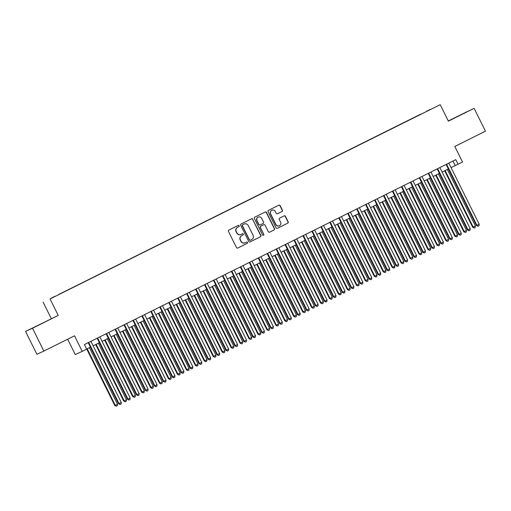 <?xml version="1.0" encoding="UTF-8"?>
<svg xmlns="http://www.w3.org/2000/svg" width="511" height="511" viewBox="0 0 511 511"><rect width="100%" height="100%" fill="white"/><g stroke="black" fill="none" stroke-linecap="round" stroke-linejoin="round"><path stroke-width="0.77" d="M239.154 225.747A0.703 0.69 65.3 0 0 238.228 225.421L228.896 230.071A1.003 0.984 65.3 0 0 228.462 231.406L236.484 247.56A1.003 0.984 65.3 0 0 237.807 248.02L247.139 243.377A0.703 0.69 65.3 0 0 247.445 242.438A0.703 0.69 65.3 0 0 246.519 242.118L245.312 242.719A3.207 3.143 65.3 0 1 241.071 241.249L240.406 239.902A3.207 3.143 65.3 0 1 241.786 235.628L243 235.028A0.703 0.69 65.3 0 0 243.3 234.095A0.703 0.69 65.3 0 0 242.374 233.77L241.166 234.37A3.207 3.143 65.3 0 1 236.932 232.901L236.261 231.553A3.207 3.143 65.3 0 1 237.647 227.28L238.854 226.68A0.703 0.69 65.3 0 0 239.154 225.747M241.083 234.415L240.892 234.498A3.207 3.143 65.3 0 1 236.74 232.984L236.076 231.643A3.207 3.143 65.3 0 1 237.455 227.369L238.663 226.769A0.703 0.69 65.3 0 0 238.969 225.83A0.703 0.69 65.3 0 0 238.126 225.479M237.704 248.065L246.954 243.46A0.703 0.69 65.3 0 0 246.411 242.169M245.223 242.757L245.037 242.846A3.207 3.143 65.3 0 1 240.885 241.333L240.215 239.985A3.207 3.143 65.3 0 1 241.601 235.718L242.808 235.111A0.703 0.69 65.3 0 0 242.271 233.821M426.564 111.232L430.09 109.507L426.564 111.232M281.97 211.535A1.003 0.984 65.3 0 0 282.404 210.2L280.156 205.665A1.003 0.984 65.3 0 0 278.859 205.192L268.467 210.366A1.003 0.984 65.3 0 0 268.032 211.701L276.055 227.855A1.003 0.984 65.3 0 0 277.377 228.315L287.744 223.154A1.003 0.984 65.3 0 0 288.172 221.819L285.457 216.345A1.003 0.984 65.3 0 0 284.135 215.885L279.696 218.095A1.003 0.984 65.3 0 0 279.262 219.43L280.609 222.144A2.683 2.625 65.3 0 1 279.383 225.747A2.683 2.625 65.3 0 1 275.914 224.482L270.632 213.847A2.683 2.625 65.3 0 1 271.858 210.245A2.683 2.625 65.3 0 1 275.333 211.509L276.215 213.285A1.003 0.984 65.3 0 0 277.537 213.745L281.785 211.618A1.003 0.984 65.3 0 0 282.219 210.283L279.964 205.754A1.003 0.984 65.3 0 0 278.744 205.25M32.506 328.228L58.235 315.415L25.55 331.428L32.506 328.228L43.857 351.083L74.504 335.823L82.22 351.364L86.691 349.141L84.424 344.567L455.774 159.649L458.041 164.223L462.519 161.993L454.803 146.446L485.45 131.186L474.106 108.332L448.275 120.935M58.235 315.415L50.065 298.954L440.207 104.685L448.377 121.139L474.106 108.332M252.836 219.27A1.003 0.984 65.3 0 0 251.514 218.81L241.147 223.971A1.003 0.984 65.3 0 0 240.719 225.306L248.736 241.46A1.003 0.984 65.3 0 0 250.058 241.92L260.425 236.759A1.003 0.984 65.3 0 0 260.859 235.424L252.651 219.353A1.003 0.984 65.3 0 0 251.425 218.855M254.81 217.169L265.171 212.008A1.003 0.984 65.3 0 1 266.499 212.467L274.516 228.621A1.003 0.984 65.3 0 1 274.081 229.956L269.648 232.166A1.003 0.984 65.3 0 1 268.326 231.707L265.068 225.153A1.003 0.984 65.3 0 0 263.746 224.693L260.808 226.162A1.003 0.984 65.3 0 0 260.374 227.497L263.759 234.313A0.703 0.69 65.3 0 1 263.44 235.258A0.703 0.69 65.3 0 1 262.526 234.926L254.376 218.504A1.003 0.984 65.3 0 1 254.81 217.169M43.857 351.083L36.894 354.289L25.55 331.428M50.934 298.322L55.156 296.208L50.934 298.322M50.065 298.954L440.207 104.685M420.642 114.394L58.637 294.611M420.559 114.234L58.58 294.534M67.65 339.234L75.264 354.57L82.22 351.364M51.279 318.621L43.109 302.161M451.066 167.589L458.041 164.223M86.653 349.058L90.434 347.167M93.136 345.826L99.383 342.715M102.085 341.367L108.332 338.256M111.034 336.915L117.281 333.804M119.983 332.457L126.23 329.346M128.932 327.998L135.179 324.887M137.881 323.546L144.128 320.435M146.823 319.088L153.076 315.977M155.772 314.635L162.025 311.525M164.721 310.177L170.968 307.066M173.67 305.725L179.917 302.608M182.619 301.266L188.866 298.156M191.568 296.808L197.814 293.697M200.516 292.356L206.763 289.245M209.465 287.897L215.712 284.787M218.414 283.445L224.661 280.328M227.363 278.987L233.61 275.876M236.306 274.528L242.559 271.418M245.254 270.076L251.508 266.966M254.203 265.618L260.45 262.507M263.152 261.166L269.399 258.055M272.101 256.707L278.348 253.597M281.05 252.249L287.297 249.138M289.999 247.797L296.246 244.686M298.948 243.338L305.195 240.227M307.897 238.886L314.144 235.775M316.846 234.428L323.093 231.317M325.788 229.969L332.041 226.858M334.737 225.517L340.99 222.406M343.686 221.059L349.933 217.948M352.635 216.607L358.882 213.496M361.584 212.148L367.831 209.037M370.532 207.696L376.779 204.579M379.481 203.237L385.728 200.127M388.43 198.779L394.677 195.668M397.379 194.327L403.626 191.216M406.328 189.868L412.575 186.758M415.277 185.416L421.524 182.306M424.219 180.958L430.473 177.847M433.168 176.499L439.415 173.389M442.117 172.047L448.364 168.937M452.995 161.035L455.224 165.519M42.758 323.073L30.979 328.816L42.758 323.073M466.581 111.909L449.31 120.507L466.613 111.979M249.962 241.965L260.24 236.849A1.003 0.984 65.3 0 0 260.667 235.514L252.651 219.353M242.738 224.744A0.703 0.69 65.3 0 0 242.438 225.677L249.477 239.857A0.703 0.69 65.3 0 0 250.403 240.183L251.674 239.55A3.207 3.143 65.3 0 0 253.06 235.277L248.25 225.581A3.207 3.143 65.3 0 0 243.824 224.195L242.553 224.834A0.703 0.69 65.3 0 0 242.252 225.766L242.438 225.677M250.364 240.202L250.218 240.266A0.703 0.69 65.3 0 1 249.291 239.946L242.252 225.766M242.553 224.834L243.824 224.195M269.546 232.211L273.896 230.046A1.003 0.984 65.3 0 0 274.33 228.711L266.308 212.557A1.003 0.984 65.3 0 0 265.088 212.052M263.612 224.757A1.003 0.984 65.3 0 0 263.561 224.783L260.616 226.245A1.003 0.984 65.3 0 0 260.182 227.58L263.759 234.313M263.337 235.296A0.703 0.69 65.3 0 0 263.567 234.402M261.696 218.357A2.683 2.625 65.3 0 0 258.227 217.092A2.683 2.625 65.3 0 0 256.995 220.695L258.86 224.444A1.003 0.984 65.3 0 0 260.182 224.904L263.127 223.441A1.003 0.984 65.3 0 0 263.555 222.106L261.696 218.357M258.227 217.092L258.036 217.181A2.683 2.625 65.3 0 0 256.809 220.784L256.995 220.695M260.131 224.929L259.99 224.987A1.003 0.984 65.3 0 1 258.668 224.527L256.809 220.784M277.435 213.783L281.785 211.618M271.858 210.245L271.673 210.334A2.683 2.625 65.3 0 0 270.447 213.937L270.632 213.847M279.383 225.747L279.198 225.836A2.683 2.625 65.3 0 1 275.723 224.572L270.447 213.937M277.275 228.36L287.552 223.243A1.003 0.984 65.3 0 0 287.987 221.908L285.266 216.434A1.003 0.984 65.3 0 0 284.046 215.929M86.729 349.013L114.783 405.53L115.256 405.312L117.492 404.201L89.431 347.672M87.196 348.783L115.256 405.312L116.374 406.232L114.783 405.53M117.492 404.201L117.268 405.785L116.374 406.232M88.211 342.683L118.546 403.799L119.018 403.581L88.671 342.453M121.254 402.464L121.03 404.054L120.136 404.501L119.018 403.581L121.254 402.464L90.907 341.335M120.136 404.501L118.546 403.799M95.678 344.561L123.732 401.071L126.441 399.743L98.38 343.213M96.145 344.325L124.205 400.854L125.323 401.774L123.732 401.071M126.441 399.743L126.217 401.333L125.323 401.774M104.627 340.102L132.681 396.619L133.154 396.402L135.389 395.284L107.329 338.755M105.094 339.872L133.154 396.402L134.272 397.322L132.681 396.619M135.389 395.284L135.166 396.875L134.272 397.322M113.576 335.644L141.63 392.161L142.103 391.943L144.338 390.832L116.278 334.303M114.042 335.414L142.103 391.943L143.221 392.863L141.63 392.161M144.338 390.832L144.115 392.416L143.221 392.863M122.525 331.192L150.579 387.708L151.052 387.491L153.287 386.373L125.227 329.844M122.985 330.962L151.052 387.491L152.169 388.411L150.579 387.708M153.287 386.373L153.064 387.964L152.169 388.411M97.16 338.225L127.495 399.34L127.967 399.123L97.62 337.995M130.203 398.012L129.979 399.596L129.085 400.043L127.967 399.123L130.203 398.012L99.856 336.883M129.085 400.043L127.495 399.34M106.103 333.772L136.443 394.882L136.916 394.671L106.569 333.536M139.152 393.553L138.928 395.144L138.034 395.591L136.916 394.671L139.152 393.553L108.805 332.425M138.034 395.591L136.443 394.882M115.052 329.314L145.392 390.43L145.859 390.212L115.518 329.084M148.101 389.101L147.877 390.685L146.983 391.132L145.859 390.212L148.101 389.101L117.754 327.973M146.983 391.132L145.392 390.43M124.001 324.855L154.341 385.971L154.807 385.754L124.467 324.626M157.049 384.642L156.826 386.233L155.932 386.674L154.807 385.754L157.049 384.642L126.702 323.514M155.932 386.674L154.341 385.971M131.474 326.733L159.528 383.25L160 383.033L162.236 381.921L134.176 325.392M131.934 326.503L160 383.033L161.118 383.953L159.528 383.25M162.236 381.921L162.013 383.505L161.118 383.953M132.949 320.403L163.29 381.519L163.756 381.302L133.416 320.173M165.992 380.184L165.775 381.774L164.881 382.222L163.756 381.302L165.992 380.184L135.651 319.056M164.881 382.222L163.29 381.519M140.423 322.281L168.477 378.792L171.185 377.463L143.125 320.934M140.883 322.045L168.943 378.574L170.067 379.494L168.477 378.792M171.185 377.463L170.961 379.053L170.067 379.494M141.898 315.945L172.239 377.061L172.705 376.843L142.365 315.715M174.941 375.732L174.724 377.316L173.829 377.763L172.705 376.843L174.941 375.732L144.6 314.604M173.829 377.763L172.239 377.061M149.372 317.823L177.426 374.339L180.134 373.004L152.067 316.475M149.832 317.593L177.892 374.122L179.016 375.042L177.426 374.339M180.134 373.004L179.91 374.595L179.016 375.042M150.847 311.493L181.181 372.608L181.654 372.391L151.307 311.263M183.89 371.273L183.666 372.864L182.772 373.311L181.654 372.391L183.89 371.273L153.549 310.145M182.772 373.311L181.181 372.608M158.321 313.364L186.374 369.881L189.076 368.552L161.016 312.023M158.78 313.134L186.841 369.664L187.965 370.584L186.374 369.881M189.076 368.552L188.859 370.136L187.965 370.584M159.796 307.034L190.13 368.15L190.603 367.933L160.256 306.804M192.839 366.821L192.615 368.405L191.721 368.853L190.603 367.933L192.839 366.821L162.498 305.693M191.721 368.853L190.13 368.15M167.263 308.912L195.323 365.429L195.79 365.212L198.025 364.094L169.965 307.565M167.729 308.682L195.79 365.212L196.914 366.132L195.323 365.429M198.025 364.094L197.808 365.684L196.914 366.132M176.212 304.454L204.266 360.97L204.739 360.753L206.974 359.642L178.914 303.112M176.678 304.224L204.739 360.753L205.856 361.673L204.266 360.97M206.974 359.642L206.757 361.226L205.856 361.673M185.161 300.002L213.215 356.512L215.923 355.183L187.863 298.654M185.627 299.772L213.687 356.295L214.805 357.215L213.215 356.512M215.923 355.183L215.699 356.774L214.805 357.215M194.11 295.543L222.164 352.06L222.636 351.843L224.872 350.725L196.812 294.202M194.576 295.313L222.636 351.843L223.754 352.762L222.164 352.06M224.872 350.725L224.648 352.315L223.754 352.762M203.059 291.085L231.113 347.601L231.585 347.384L233.821 346.273L205.761 289.743M203.525 290.855L231.585 347.384L232.703 348.304L231.113 347.601M233.821 346.273L233.597 347.857L232.703 348.304M212.008 286.633L240.061 343.149L240.534 342.932L242.77 341.814L214.709 285.285M212.467 286.403L240.534 342.932L241.652 343.852L240.061 343.149M242.77 341.814L242.546 343.405L241.652 343.852M220.956 282.174L249.01 338.691L249.483 338.474L251.719 337.362L223.658 280.833M221.416 281.944L249.483 338.474L250.601 339.393L249.01 338.691M251.719 337.362L251.495 338.946L250.601 339.393M229.905 277.722L257.959 334.232L260.667 332.904L232.607 276.374M230.365 277.492L258.425 334.022L259.55 334.935L257.959 334.232M260.667 332.904L260.444 334.494L259.55 334.935M238.854 273.264L266.908 329.78L269.616 328.452L241.55 271.922M239.314 273.034L267.374 329.563L268.499 330.483L266.908 329.78M269.616 328.452L269.393 330.036L268.499 330.483M247.803 268.812L275.857 325.322L278.559 323.993L250.499 267.464M248.263 268.575L276.323 325.105L277.447 326.024L275.857 325.322M278.559 323.993L278.342 325.584L277.447 326.024M256.746 264.353L284.806 320.87L285.272 320.653L287.508 319.535L259.447 263.005M257.212 264.123L285.272 320.653L286.396 321.572L284.806 320.87M287.508 319.535L287.291 321.125L286.396 321.572M265.694 259.895L293.748 316.411L294.221 316.194L296.457 315.083L268.396 258.553M266.161 259.665L294.221 316.194L295.339 317.114L293.748 316.411M296.457 315.083L296.239 316.667L295.339 317.114M168.745 302.576L199.079 363.691L199.552 363.474L169.205 302.346M201.788 362.363L201.564 363.953L200.67 364.394L199.552 363.474L201.788 362.363L171.44 301.235M200.67 364.394L199.079 363.691M177.694 298.124L208.028 359.239L208.501 359.022L178.154 297.894M210.736 357.904L210.513 359.495L209.619 359.942L208.501 359.022L210.736 357.904L180.389 296.776M209.619 359.942L208.028 359.239M186.643 293.665L216.977 354.781L217.45 354.564L187.103 293.435M219.685 353.452L219.462 355.036L218.567 355.484L217.45 354.564L219.685 353.452L189.338 292.324M218.567 355.484L216.977 354.781M195.585 289.213L225.926 350.329L226.399 350.112L196.052 288.983M228.634 348.994L228.411 350.584L227.516 351.031L226.399 350.112L228.634 348.994L198.287 287.865M227.516 351.031L225.926 350.329M204.534 284.755L234.875 345.87L235.341 345.653L205 284.525M237.583 344.542L237.36 346.126L236.465 346.573L235.341 345.653L237.583 344.542L207.236 283.413M236.465 346.573L234.875 345.87M213.483 280.303L243.824 341.412L244.29 341.201L213.949 280.066M246.532 340.083L246.308 341.674L245.414 342.115L244.29 341.201L246.532 340.083L216.185 278.955M245.414 342.115L243.824 341.412M222.432 275.844L252.773 336.96L253.239 336.743L222.898 275.614M255.474 335.631L255.257 337.215L254.363 337.662L253.239 336.743L255.474 335.631L225.134 274.496M254.363 337.662L252.773 336.96M231.381 271.386L261.721 332.501L262.188 332.284L231.847 271.156M264.423 331.173L264.206 332.763L263.312 333.204L262.188 332.284L264.423 331.173L234.083 270.044M263.312 333.204L261.721 332.501M240.33 266.934L270.664 328.049L271.137 327.832L240.79 266.704M273.372 326.714L273.155 328.305L272.254 328.752L271.137 327.832L273.372 326.714L243.032 265.586M272.254 328.752L270.664 328.049M249.279 262.475L279.613 323.591L280.085 323.374L249.738 262.245M282.321 322.262L282.098 323.846L281.203 324.293L280.085 323.374L282.321 322.262L251.98 261.134M281.203 324.293L279.613 323.591M258.227 258.023L288.562 319.132L289.034 318.921L258.687 257.787M291.27 317.804L291.046 319.394L290.152 319.835L289.034 318.921L291.27 317.804L260.923 256.675M290.152 319.835L288.562 319.132M267.176 253.565L297.511 314.68L297.983 314.463L267.636 253.335M300.219 313.352L299.995 314.936L299.101 315.383L297.983 314.463L300.219 313.352L269.872 252.217M299.101 315.383L297.511 314.68M274.643 255.443L302.697 311.953L303.17 311.742L305.406 310.624L277.345 254.095M275.11 255.213L303.17 311.742L304.288 312.662L302.697 311.953M305.406 310.624L305.182 312.215L304.288 312.662M283.592 250.984L311.646 307.501L312.119 307.283L314.354 306.172L286.294 249.643M284.059 250.754L312.119 307.283L313.237 308.203L311.646 307.501M314.354 306.172L314.131 307.756L313.237 308.203M292.541 246.532L320.595 303.042L323.303 301.714L295.243 245.184M293.007 246.296L321.068 302.825L322.185 303.745L320.595 303.042M323.303 301.714L323.08 303.304L322.185 303.745M301.49 242.073L329.544 298.59L330.017 298.373L332.252 297.255L304.192 240.726M301.95 241.844L330.017 298.373L331.134 299.293L329.544 298.59M332.252 297.255L332.029 298.846L331.134 299.293M276.125 249.106L306.459 310.222L306.932 310.005L276.585 248.876M309.168 308.893L308.944 310.484L308.05 310.924L306.932 310.005L309.168 308.893L278.821 247.765M308.05 310.924L306.459 310.222M285.068 244.654L315.408 305.77L315.881 305.552L285.534 244.424M318.117 304.435L317.893 306.025L316.999 306.472L315.881 305.552L318.117 304.435L287.77 243.306M316.999 306.472L315.408 305.77M294.017 240.196L324.357 301.311L324.824 301.094L294.483 239.966M327.066 299.983L326.842 301.567L325.948 302.014L324.824 301.094L327.066 299.983L296.719 238.854M325.948 302.014L324.357 301.311M302.966 235.743L333.306 296.859L333.772 296.642L303.432 235.514M336.014 295.524L335.791 297.115L334.897 297.562L333.772 296.642L336.014 295.524L305.667 234.396M334.897 297.562L333.306 296.859M310.439 237.615L338.493 294.132L338.965 293.914L341.201 292.803L313.141 236.274M310.899 237.385L338.965 293.914L340.083 294.834L338.493 294.132M341.201 292.803L340.978 294.387L340.083 294.834M311.914 231.285L342.255 292.401L342.721 292.183L312.381 231.055M344.957 291.072L344.74 292.656L343.846 293.103L342.721 292.183L344.957 291.072L314.616 229.944M343.846 293.103L342.255 292.401M319.388 233.163L347.442 289.68L350.15 288.345L322.09 231.815M319.848 232.933L347.908 289.462L349.032 290.382L347.442 289.68M350.15 288.345L349.926 289.935L349.032 290.382M320.863 226.827L351.204 287.942L351.67 287.725L321.33 226.597M353.906 286.614L353.689 288.204L352.794 288.645L351.67 287.725L353.906 286.614L323.565 225.485M352.794 288.645L351.204 287.942M328.337 228.704L356.391 285.221L359.099 283.892L331.032 227.363M328.797 228.474L356.857 285.004L357.981 285.924L356.391 285.221M359.099 283.892L358.875 285.477L357.981 285.924M329.812 222.374L360.146 283.49L360.619 283.273L330.272 222.144M362.855 282.155L362.638 283.746L361.737 284.193L360.619 283.273L362.855 282.155L332.514 221.027M361.737 284.193L360.146 283.49M337.286 224.252L365.339 280.763L368.041 279.434L339.981 222.905M337.745 224.022L365.806 280.545L366.93 281.465L365.339 280.763M368.041 279.434L367.824 281.024L366.93 281.465M338.761 217.916L369.095 279.032L369.568 278.814L339.221 217.686M371.804 277.703L371.58 279.287L370.686 279.734L369.568 278.814L371.804 277.703L341.463 216.575M370.686 279.734L369.095 279.032M346.234 219.794L374.288 276.31L374.755 276.093L376.99 274.975L348.93 218.453M346.694 219.564L374.755 276.093L375.879 277.013L374.288 276.31M376.99 274.975L376.773 276.566L375.879 277.013M347.71 213.464L378.044 274.579L378.517 274.362L348.17 213.234M380.752 273.244L380.529 274.835L379.635 275.282L378.517 274.362L380.752 273.244L350.405 212.116M379.635 275.282L378.044 274.579M355.177 215.335L383.231 271.852L383.704 271.635L385.939 270.523L357.879 213.994M355.643 215.105L383.704 271.635L384.821 272.555L383.231 271.852M385.939 270.523L385.722 272.108L384.821 272.555M356.659 209.005L386.993 270.121L387.466 269.904L357.119 208.775M389.701 268.792L389.478 270.376L388.584 270.824L387.466 269.904L389.701 268.792L359.354 207.664M388.584 270.824L386.993 270.121M364.126 210.883L392.18 267.4L392.652 267.183L394.888 266.065L366.828 209.536M364.592 210.653L392.652 267.183L393.77 268.103L392.18 267.4M394.888 266.065L394.664 267.655L393.77 268.103M365.608 204.553L395.942 265.663L396.415 265.445L366.068 204.317M398.65 264.334L398.427 265.924L397.532 266.365L396.415 265.445L398.65 264.334L368.303 203.206M397.532 266.365L395.942 265.663M373.075 206.425L401.129 262.941L401.601 262.724L403.837 261.613L375.777 205.083M373.541 206.195L401.601 262.724L402.719 263.644L401.129 262.941M403.837 261.613L403.613 263.197L402.719 263.644M374.55 200.095L404.891 261.21L405.364 260.993L375.017 199.865M407.599 259.882L407.376 261.466L406.481 261.913L405.364 260.993L407.599 259.882L377.252 198.747M406.481 261.913L404.891 261.21M382.024 201.973L410.078 258.483L410.55 258.272L412.786 257.154L384.726 200.625M382.49 201.743L410.55 258.272L411.668 259.186L410.078 258.483M412.786 257.154L412.562 258.745L411.668 259.186M383.499 195.636L413.84 256.752L414.306 256.535L383.965 195.406M416.548 255.423L416.324 257.007L415.43 257.455L414.306 256.535L416.548 255.423L386.201 194.295M415.43 257.455L413.84 256.752M390.972 197.514L419.026 254.031L419.499 253.814L421.735 252.702L393.674 196.173M391.439 197.284L419.499 253.814L420.617 254.734L419.026 254.031M421.735 252.702L421.511 254.286L420.617 254.734M392.448 191.184L422.789 252.3L423.255 252.083L392.914 190.954M425.497 250.965L425.273 252.555L424.379 253.002L423.255 252.083L425.497 250.965L395.15 189.837M424.379 253.002L422.789 252.3M399.921 193.056L427.975 249.572L428.448 249.355L430.684 248.244L402.623 191.714M400.381 192.826L428.448 249.355L429.566 250.275L427.975 249.572M430.684 248.244L430.46 249.834L429.566 250.275M401.397 186.726L431.738 247.841L432.204 247.624L401.863 186.496M434.439 246.513L434.222 248.097L433.328 248.544L432.204 247.624L434.439 246.513L404.099 185.384M433.328 248.544L431.738 247.841M408.87 188.604L436.924 245.12L439.632 243.785L411.572 187.256M409.33 188.374L437.39 244.903L438.515 245.823L436.924 245.12M439.632 243.785L439.409 245.376L438.515 245.823M410.346 182.274L440.686 243.383L441.153 243.172L410.812 182.037M443.388 242.054L443.171 243.645L442.277 244.086L441.153 243.172L443.388 242.054L413.048 180.926M442.277 244.086L440.686 243.383M417.819 184.145L445.873 240.662L448.581 239.333L420.515 182.804M418.279 183.915L446.339 240.445L447.464 241.364L445.873 240.662M448.581 239.333L448.358 240.917L447.464 241.364M419.295 177.815L449.629 238.931L450.102 238.714L419.755 177.585M452.337 237.602L452.12 239.186L451.219 239.633L450.102 238.714L452.337 237.602L421.997 176.467M451.219 239.633L449.629 238.931M426.768 179.693L454.822 236.203L455.288 235.993L457.524 234.875L429.464 178.345M427.228 179.463L455.288 235.993L456.412 236.912L454.822 236.203M457.524 234.875L457.307 236.465L456.412 236.912M428.244 173.357L458.578 234.472L459.05 234.255L428.703 173.127M461.286 233.144L461.063 234.734L460.168 235.175L459.05 234.255L461.286 233.144L430.945 172.015M460.168 235.175L458.578 234.472M435.717 175.235L463.771 231.751L466.473 230.423L438.412 173.893M436.177 175.005L464.237 231.534L465.361 232.454L463.771 231.751M466.473 230.423L466.256 232.007L465.361 232.454M437.192 168.905L467.527 230.02L467.999 229.803L437.652 168.675M470.235 228.685L470.011 230.276L469.117 230.723L467.999 229.803L470.235 228.685L439.888 167.557M469.117 230.723L467.527 230.02M444.659 170.783L472.713 227.293L475.422 225.964L447.361 169.435M445.126 170.546L473.186 227.076L474.304 227.995L472.713 227.293M475.422 225.964L475.204 227.555L474.304 227.995M446.141 164.446L476.476 225.562L476.948 225.345L446.601 164.216M479.184 224.233L478.96 225.817L478.066 226.264L476.948 225.345L479.184 224.233L448.837 163.105M478.066 226.264L476.476 225.562"/></g></svg>
